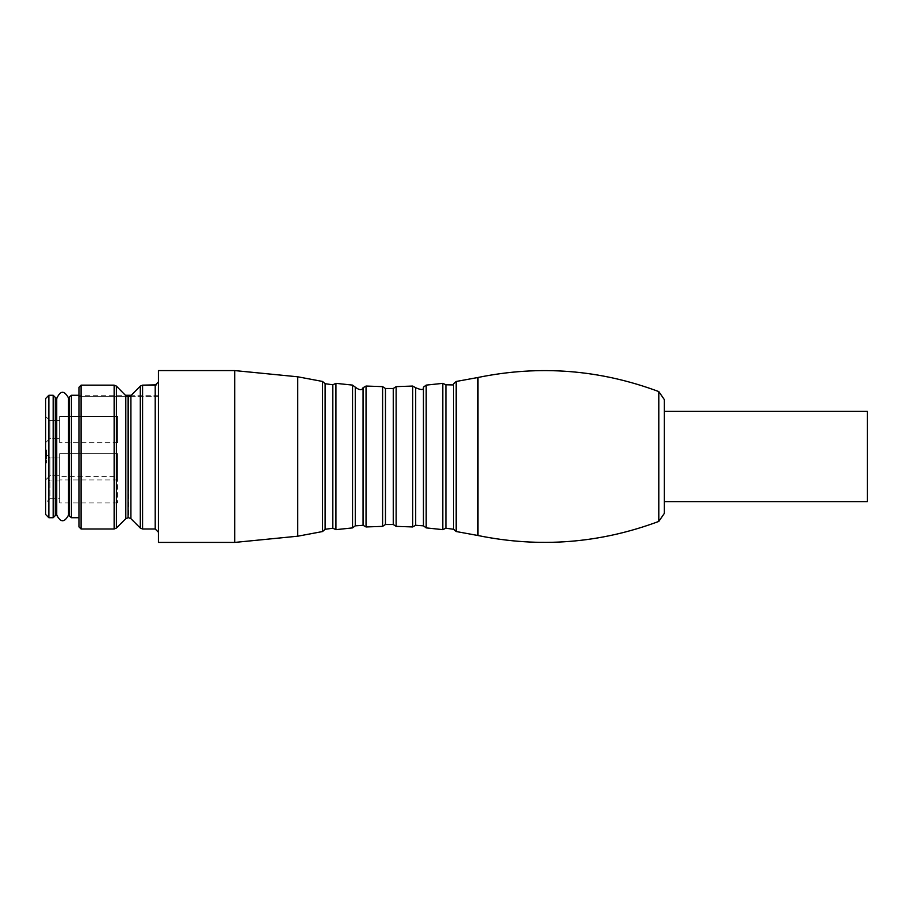 <?xml version="1.0" encoding="UTF-8"?>
<svg xmlns="http://www.w3.org/2000/svg" width="913" height="913" viewBox="0 0 913 913"><rect width="100%" height="100%" fill="white"/><g stroke="black" fill="none" stroke-linecap="round" stroke-linejoin="round"><path stroke-width="0.68" stroke-dasharray="4.57 3.42" d="M664.344 513.38L664.344 399.62M664.344 411.386L664.344 501.614L664.344 411.386M297.729 376.795L297.729 536.205M158.428 542.425L158.428 370.575M158.428 381.885L158.428 532.222L158.428 381.885M158.428 395.272L131.312 395.272L128.63 396.653L128.63 517.728M128.082 517.728L128.082 396.653L125.401 395.272L78.952 395.272L78.952 517.728L78.952 396.653L128.082 396.653L78.952 396.653L78.952 387.34L78.952 517.728M158.428 396.653L128.63 396.653L158.428 396.653M68.543 514.921L68.543 398.079M867.35 411.386L867.35 501.614M56.754 398.502L56.754 514.498L56.732 398.502M117.617 416.385L117.617 442.702L117.617 416.385L117.617 442.702L117.617 416.385L59.619 416.385L59.619 442.702L59.619 416.385L59.619 442.702L59.619 416.385L117.617 416.385M117.617 453.658L117.617 479.964L117.617 453.658L117.617 479.964L117.617 453.658L59.619 453.658L59.619 479.964L59.619 453.658L59.619 479.964L59.619 453.658L117.617 453.658M117.617 476.643L117.617 502.96L117.617 476.643L59.619 476.643L59.619 502.96L59.619 476.643M117.617 442.702L59.619 442.702L117.617 442.702M117.617 479.964L59.619 479.964L117.617 479.964M117.617 502.96L59.619 502.96M59.619 438.4L59.619 420.676L59.619 438.4L59.619 420.676L59.619 438.4L49.941 438.4L49.941 420.676L49.941 438.4L49.941 420.676L49.941 438.4L45.65 442.702L45.65 416.385L45.65 442.702L45.65 416.385L45.65 442.702L49.941 438.4L59.619 438.4M59.619 475.673L59.619 457.949L59.619 475.673L59.619 457.949L59.619 475.673L49.941 475.673L49.941 457.949L49.941 475.673L49.941 457.949L49.941 475.673L45.65 479.964L45.65 453.658L45.65 479.964L45.65 453.658L45.65 479.964L49.941 475.673L59.619 475.673M59.619 498.658L59.619 480.934L59.619 498.658L49.941 498.658L49.941 480.934L49.941 498.658L45.65 502.96L45.65 476.643L45.65 502.96M46.723 450.052L46.723 459.079L46.723 450.052L45.65 450.052L45.65 452.631L46.723 452.631L45.65 452.631L45.65 456.5L46.723 456.5L45.65 456.5L45.65 459.079L46.723 459.079L45.65 459.079L45.65 450.052L46.723 450.052M46.723 453.282L46.723 462.948L46.723 453.282L45.65 453.282L46.723 453.282M45.65 453.282L45.65 455.861L46.723 455.861L45.65 455.861L45.65 462.948L46.723 462.948L45.65 462.948L45.65 453.282M45.65 398.502L45.65 514.498M48.868 517.728L48.868 395.272M55.316 515.571L55.316 397.429M55.316 398.502L55.316 514.498L55.316 398.502M658.798 391.586L658.798 521.414M477.978 377.48L477.978 535.52M456.203 531.526L456.203 381.474M453.624 383.711L453.624 529.289M445.921 528.205L445.921 384.795M442.816 383.357L442.816 529.643M426.188 527.885L426.188 385.115M423.449 387.169L423.449 525.831M415.689 525.283L415.689 387.717M412.699 386.062L412.699 526.938M396.139 526.367L396.139 386.633M352.544 385.103L352.544 527.897M335.927 529.654L335.927 383.346M332.823 384.784L332.823 528.216M325.108 529.3L325.108 383.7M322.529 381.451L322.529 531.549M363.054 387.705L363.054 525.295M355.283 525.842L355.283 387.158M382.604 386.633L382.604 526.367M366.045 526.949L366.045 386.051M393.263 388.493L393.263 524.507M385.469 524.507L385.469 388.493M234.698 370.575L234.698 542.425M155.21 385.149L155.21 529.004M142.576 529.004L142.576 385.149M140.305 386.108L140.305 528.056M130.913 518.664L130.913 395.683M125.8 395.683L125.8 518.664M116.408 528.056L116.408 386.108M71.431 517.728L71.431 395.272M81.097 529.004L81.097 385.149M114.136 385.149L114.136 529.004M69.354 516.119L69.354 396.881M53.171 395.272L53.171 517.728M68.543 515.035L68.543 397.965M56.732 397.965L56.732 515.035M59.619 420.676L49.941 420.676L45.65 416.385L49.941 420.676L59.619 420.676M59.619 457.949L49.941 457.949L45.65 453.658L49.941 457.949L59.619 457.949M59.619 480.934L49.941 480.934L45.65 476.643"/><path stroke-width="1.37" d="M658.798 391.586L664.344 399.62L664.344 513.38L658.798 521.414L658.798 391.586C599.875 369.594 539.606 364.88 477.978 377.48L477.978 535.52C539.606 548.085 599.875 543.383 658.798 521.414M442.816 529.643L442.816 383.357L426.188 385.115L426.188 527.885L442.816 529.643L445.921 528.205L453.624 529.289L453.624 383.711L456.203 381.474L456.203 531.526L477.978 535.52M415.689 525.283L423.449 525.831L423.449 387.169C423.929 390.079 421.338 390.25 415.689 387.717L415.689 525.283L412.699 526.938L412.699 386.062L396.139 386.633L396.139 526.367L412.699 526.938M325.108 529.3L322.529 531.549L297.729 536.205L297.729 376.795L322.529 381.451L325.108 383.7L325.108 529.3L332.823 528.216L332.823 384.784L335.927 383.346L352.544 385.103L355.283 387.158L355.283 525.842L363.054 525.295L363.054 387.705L366.045 386.051L382.604 386.633L385.469 388.493L385.469 524.507L393.263 524.507L393.263 388.493L385.469 388.493M297.729 536.205L234.698 542.425L158.428 542.425L158.428 370.575L234.698 370.575L297.729 376.795M456.203 531.526L453.624 529.289M426.188 527.885L423.449 525.831M396.139 526.367L393.263 524.507M156.591 384.841L142.576 385.149L140.305 386.108L130.913 395.683L140.305 386.108L142.576 385.149L142.576 529.004L155.21 529.004L155.21 385.149L142.576 385.149M116.408 386.108L114.136 385.149L81.097 385.149L114.136 385.149L116.408 386.108L116.408 528.056L125.8 518.664L125.8 395.683L116.408 386.108L125.8 395.683L128.082 396.653L128.082 517.728L128.63 396.653L130.913 395.683L130.913 518.664L140.305 528.056L140.305 386.108M71.431 395.272L78.952 395.272L78.952 387.34L81.097 385.149L78.952 387.34L78.952 526.858L78.952 517.728L71.431 517.728L69.354 516.119L69.354 396.881L71.431 395.272L71.431 517.728M125.401 395.272L131.312 395.272M158.428 381.896L158.303 382.809M155.21 385.149L158.428 381.885M69.354 396.881L68.543 398.079L68.543 514.921L69.354 516.119M664.344 501.614L867.35 501.614L867.35 411.386L664.344 411.386M56.754 514.498L56.732 515.035C60.6 522.658 64.538 522.658 68.543 515.035L68.543 398.079C64.332 390.205 60.395 390.342 56.754 398.502L55.316 398.502M48.868 517.728L45.65 514.498L45.65 398.502L48.868 395.272L48.868 517.728L53.171 517.728L53.171 395.272L55.316 397.429L55.316 515.571L53.171 517.728M48.868 395.272L53.171 395.272M453.624 383.711L453.031 384.932L445.921 384.795L445.921 528.205M355.283 525.842L352.544 527.897L352.544 385.103M335.927 383.346L335.927 529.654L332.823 528.216M322.529 531.549L322.529 381.451M385.469 524.507L382.604 526.367L382.604 386.633M366.045 386.051L366.045 526.949L363.054 525.295M234.698 542.425L234.698 370.575M81.097 385.149L81.097 529.004L114.136 529.004L114.136 385.149M456.203 381.474L477.978 377.48M352.544 527.897L335.927 529.654M332.823 384.784L325.108 383.7M363.054 387.705C361.982 390.467 359.391 390.285 355.283 387.158M382.604 526.367L366.045 526.949M445.921 384.795L442.816 383.357M423.449 387.169L426.188 385.115M415.689 387.717L412.699 386.062M393.263 388.493L396.139 386.633M155.21 529.004L158.428 532.222M142.576 529.004L140.305 528.056M128.63 517.728L130.913 518.664M125.8 518.664L128.082 517.728M116.408 528.056L114.136 529.004M81.097 529.004L78.952 526.858M56.732 515.035L56.732 397.965M55.316 514.498L56.732 514.498"/></g></svg>
